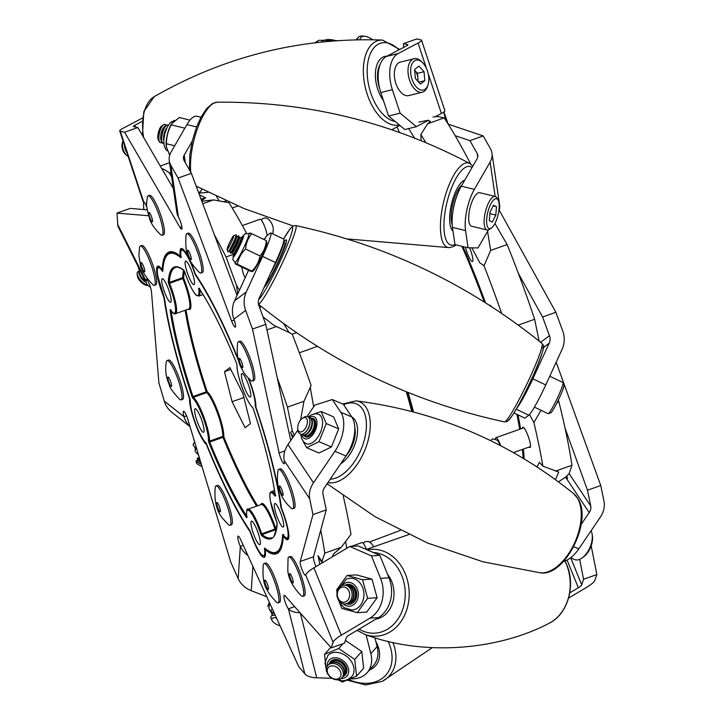 <?xml version="1.0" encoding="UTF-8"?>
<svg xmlns="http://www.w3.org/2000/svg" width="721" height="721" viewBox="0 0 721 721"><rect width="100%" height="100%" fill="white"/><g stroke="black" fill="none" stroke-linecap="round" stroke-linejoin="round"><path stroke-width="1.08" d="M380.201 64.295A22.91 12.771 76.1 0 0 379.697 88.71M383.437 100.498A26.515 14.78 -103.9 0 1 382.094 57.581A26.515 14.78 -103.9 0 1 386.952 56.202A26.506 14.771 76.1 0 0 382.103 57.59A26.506 14.771 76.1 0 0 383.437 100.471M123.039 140.928A9.409 5.245 76.1 0 0 122.84 141.469A9.409 5.245 76.1 0 0 122.417 146.093A9.409 5.245 76.1 0 0 126.193 155.006A9.409 5.245 76.1 0 0 128.14 156.34M123.084 141.073A9.409 5.245 76.1 0 0 122.534 146.057A9.409 5.245 76.1 0 0 128.104 156.25M122.84 141.469L122.372 142.929A7.652 4.263 76.1 0 0 122.029 146.687A7.652 4.263 76.1 0 0 125.103 153.934L126.193 155.006M124.508 145.372A9.409 5.245 76.1 0 0 124.517 145.498A9.409 5.245 76.1 0 0 124.517 145.57A9.409 5.245 76.1 0 0 125.796 150.671A9.409 5.245 76.1 0 0 126.995 152.906M417.693 81.004A8.03 4.479 76.1 0 0 417.856 77.823L417.477 73.326L424.047 71.694L418.955 66.089L414.629 69.477L415.395 78.472L420.478 84.078L424.813 80.689L424.047 71.694M428.734 77.21A15.366 8.571 76.1 0 0 422.569 62.646A15.366 8.571 76.1 0 0 410.709 72.956A15.366 8.571 76.1 0 0 418.459 88.836A15.366 8.571 76.1 0 0 428.049 84.754A15.366 8.571 76.1 0 0 428.734 77.21M422.569 62.646L421.397 61.501A17.25 9.616 76.1 0 0 414.052 58.716A17.25 9.616 76.1 0 0 408.086 73.073A17.25 9.616 76.1 0 0 422.353 92.207A17.25 9.616 76.1 0 0 427.544 86.313L428.049 84.754M414.052 58.716L400.407 62.096A17.25 9.616 76.1 0 0 394.432 76.453A17.25 9.616 76.1 0 0 408.708 95.587L422.353 92.207M418.171 81.527L417.856 77.823A8.03 4.479 76.1 0 0 414.935 70.523A8.03 4.479 76.1 0 0 414.701 70.27L417.477 73.326M418.766 82.185L424.813 80.689M124.517 145.498L124.553 146.002A7.652 4.263 76.1 0 0 125.598 150.202L125.796 150.671M241.238 365.962A4.984 0.928 70.4 0 1 239.435 361.104A4.984 0.928 70.4 0 1 239.318 358.274A4.984 0.928 70.4 0 1 240.724 359.977A4.984 0.928 70.4 0 1 242.526 364.835A4.984 0.928 70.4 0 1 242.653 367.665A4.984 0.928 70.4 0 1 241.238 365.962M251.043 380.607A20.873 3.911 -109.6 0 0 252.395 381.067A20.873 3.911 -109.6 0 0 251.872 369.206A20.873 3.911 -109.6 0 0 244.32 348.856A20.873 3.911 -109.6 0 0 238.417 341.727A20.873 3.911 -109.6 0 0 237.651 342.944C236.362 353.66 237.903 362.564 242.292 369.666C243.581 372.847 246.492 376.488 251.043 380.607M252.395 381.067L253.873 380.544A20.873 3.911 -109.6 0 0 253.35 368.683A20.873 3.911 -109.6 0 0 245.798 348.333A20.873 3.911 -109.6 0 0 239.886 341.204L238.417 341.727M529.088 447.047A10.752 2.019 -109.6 0 0 530.07 447.543A10.752 2.019 -109.6 0 0 529.151 439.089A10.752 2.019 -109.6 0 0 524.104 428.049A10.752 2.019 -109.6 0 0 522.869 427.274A10.752 2.019 -109.6 0 0 522.419 428.283M491.497 306.659A10.752 2.019 -109.6 0 0 491.055 306.083A10.752 2.019 -109.6 0 0 489.82 305.307A10.752 2.019 -109.6 0 0 489.631 305.452M465.451 247.168A10.752 2.019 -109.6 0 0 471.21 260.777A10.752 2.019 -109.6 0 0 472.444 261.552A10.752 2.019 -109.6 0 0 469.605 247.826M399.416 132.421A10.752 2.019 -109.6 0 0 396.956 126.959M537.019 466.902L539.416 462.278L542.868 466.145A244.14 45.72 -109.6 0 0 533.882 422.515L529.502 414.548M555.431 479.618L558.739 472.03L542.868 466.145M470.642 164A244.14 45.72 -109.6 0 0 444.154 117.902L437.728 116.505L433.06 117.036M518.228 325.108L534.64 319.277A244.14 45.72 -109.6 0 0 507.142 244.554L494.903 223.492M534.64 319.277L539.128 341.105M555.458 471.119L571.96 465.261A244.14 45.72 -109.6 0 0 558.919 401.976L558.261 400.182M571.96 465.261L569.121 473.634L565.561 477.158L558.694 481.691M566.949 476.157L567.454 478.582M501.636 313.41A244.14 45.72 -109.6 0 0 484.025 265.788L479.681 262.669L471.913 247.853M425.832 142.659A244.14 45.72 -109.6 0 0 420.848 134.494L421.127 140.712M414.656 138.126L408.618 128.59M557.045 402.642L558.919 401.976M533.882 422.515L541.065 410.303M484.025 265.788L490.65 250.421L507.142 244.554M420.848 134.494L427.661 123.769L444.154 117.902M487.558 231.396L490.65 250.421M418.838 122.137L427.859 120.308L430.374 121.308L427.661 123.769M175.518 313.689C174.743 314.626 173.058 313.338 170.471 309.814A0.793 0.631 146.2 0 1 170.39 309.633A24.099 4.515 -109.6 0 0 175.564 309.751A24.099 4.515 -109.6 0 0 170.21 287.652A24.099 4.515 -109.6 0 0 168.723 283.813L169.543 283.326L169.318 282.434L182.593 277.72L182.819 278.603L169.543 283.326A24.902 4.659 70.4 0 1 171.075 287.291A24.902 4.659 70.4 0 1 175.518 313.689L188.794 308.976A24.902 4.659 -109.6 0 0 184.351 282.578A24.902 4.659 -109.6 0 0 182.819 278.603L183.63 278.126A25.695 4.813 70.4 0 1 185.207 282.217A25.695 4.813 70.4 0 1 188.406 309.111M246.753 517.011A0.793 0.631 146.2 0 0 246.528 517.669A144.209 27.01 70.4 0 1 208.892 442.523L209.712 442.036L209.487 441.153A0.793 0.721 -176.2 0 1 208.45 440.747A24.099 4.515 -109.6 0 0 203.124 417.675A24.099 4.515 -109.6 0 0 192.84 398.334A0.793 0.748 -51.5 0 1 193.363 397.334L192.976 396.568L206.251 391.845L206.639 392.612A0.793 0.748 128.5 0 0 207.161 391.62A25.695 4.813 70.4 0 1 218.121 412.241A25.695 4.813 70.4 0 1 223.798 436.836A0.793 0.721 3.8 0 0 222.762 436.43A24.902 4.659 -109.6 0 0 217.255 412.601A24.902 4.659 -109.6 0 0 206.639 392.612L193.363 397.334A24.902 4.659 70.4 0 1 203.98 417.315A24.902 4.659 70.4 0 1 209.487 441.153L222.762 436.43L222.987 437.323L209.712 442.036A143.416 26.857 -109.6 0 0 246.627 516.011M245.122 277.828L243.328 273.953L241.67 266.977M263.021 316.87L273.944 325.342L292.149 333.994A244.14 45.72 70.4 0 1 301.865 359.572A244.14 45.72 70.4 0 1 311.102 385.51L303.947 401.282L287.445 407.149L292.356 430.996L294.303 435.286M277.225 377.678A244.14 45.72 70.4 0 1 287.445 407.149M343.214 495.913A244.14 45.72 70.4 0 1 350.992 534.36L341.267 547.266L324.774 553.133L321.936 561.506L322.368 562.786M332.39 556.819L333.49 554.007L341.267 547.266M197.392 421.983A12.509 2.343 -109.6 0 0 203.538 432.303A12.509 2.343 -109.6 0 0 201.303 419.036A12.509 2.343 -109.6 0 0 195.157 408.726A12.509 2.343 -109.6 0 0 197.392 421.983M277.062 516.786A12.509 2.343 -109.6 0 0 283.209 527.096A12.509 2.343 -109.6 0 0 280.974 513.839A12.509 2.343 -109.6 0 0 274.827 503.528A12.509 2.343 -109.6 0 0 277.062 516.786M187.866 274.359A12.509 2.343 -109.6 0 0 194.012 284.669A12.509 2.343 -109.6 0 0 191.777 271.402A12.509 2.343 -109.6 0 0 185.63 261.092A12.509 2.343 -109.6 0 0 187.866 274.359M164.487 291.969A12.509 2.343 -109.6 0 0 170.634 302.279A12.509 2.343 -109.6 0 0 168.399 289.022A12.509 2.343 -109.6 0 0 162.252 278.703A12.509 2.343 -109.6 0 0 164.487 291.969M244.158 386.762A12.509 2.343 -109.6 0 0 250.304 397.073A12.509 2.343 -109.6 0 0 248.069 383.815A12.509 2.343 -109.6 0 0 241.923 373.505A12.509 2.343 -109.6 0 0 244.158 386.762M253.684 534.396A12.509 2.343 -109.6 0 0 259.83 544.706A12.509 2.343 -109.6 0 0 257.595 531.449A12.509 2.343 -109.6 0 0 251.449 521.139A12.509 2.343 -109.6 0 0 253.684 534.396M224.483 371.703L229.882 367.629L242.878 393.594L250.475 423.615L245.077 427.688L232.081 401.723L224.483 371.703L230.792 369.458M243.878 397.532L232.081 401.723M320.755 530.079A244.14 45.72 70.4 0 1 324.774 553.133M292.591 437.809L290.572 432.339A9.959 9.77 -127 0 0 293.465 436.511M237.894 293.582L237.57 293.023A9.959 7.111 171.6 0 0 237.912 293.546M214.407 234.875A244.14 45.72 70.4 0 1 226.052 256.973L236.416 285.128L239.417 290.257M161.693 168.48A244.14 45.72 70.4 0 1 169.318 172.869L171.652 176.987M143.749 209.568A244.14 45.72 70.4 0 1 143.578 201.754M319.827 564.309L318.042 555.675A9.959 7.85 -33.7 0 0 318.979 557.919L321.999 562.452M345.611 541.471L346.702 548.284M216.471 196.319L219.157 200.943M201.808 201.222L213.461 199.915L228.963 202.7A244.14 45.72 70.4 0 1 246.537 233.298M283.515 323.441L289.13 332.606M310.255 387.303L313.653 406.779M327.64 484.197L326.55 484.584M300.585 420.01L303.947 401.282M170.967 172.283L169.318 172.869M199.42 194.832L205.647 197.924L201.006 199.068M233.388 254.369L226.052 256.973M213.461 199.915L202.745 203.719M205.647 197.924L201.547 200.519M198.798 193.174L208.279 192.309M202.024 189.136L200.492 191.795L198.527 192.462M260.506 305.866L260.065 308.831M276.449 326.559L266.968 329.93M257.559 505.818A142.614 26.713 -109.6 0 1 223.798 436.836L222.987 437.323A143.416 26.857 70.4 0 0 256.604 506.151M183.657 270.231A143.416 26.857 70.4 0 0 182.593 277.72A0.793 0.721 -176.4 0 1 183.63 278.126A142.614 26.713 -109.6 0 1 184.522 271.402M260.93 504.619A25.695 4.813 70.4 0 1 274.404 524.654A25.695 4.813 70.4 0 1 275.873 528.835A0.793 0.748 -51.2 0 1 275.35 529.827L262.074 534.549A143.416 26.857 -109.6 0 0 271.502 537.767C273.385 539.272 275.26 534.504 277.125 523.455A0.793 0.721 3.6 0 0 277.179 523.77L276.729 521.995A24.099 4.515 -109.6 0 1 269.933 497.175A24.099 4.515 -109.6 0 1 275.061 496.165L275.386 495.931A144.209 27.01 70.4 0 0 253.386 409.005L252.62 407.473A24.099 4.515 -109.6 0 1 242.337 388.132A24.099 4.515 -109.6 0 1 237.011 365.06L236.587 363.348C223.591 331.534 211.073 306.524 199.014 288.319A0.793 0.631 146.2 0 1 198.933 288.139L198.617 288.382A0.793 0.568 -8.3 0 0 199.257 288.697M465.279 221.221A29.876 10.292 103.6 0 0 465.55 230.567L468.082 247.808L478.005 247.925L488.405 229.918L478.005 247.925L468.082 247.808L454.996 244.635L468.082 247.808L465.55 230.567L452.464 227.394A29.876 10.292 -76.4 0 1 452.193 218.048A29.876 10.292 -76.4 0 1 461.278 186.189L474.364 189.362A29.876 10.292 103.6 0 0 465.279 221.221A29.876 10.292 103.6 0 0 465.55 230.567L452.464 227.394L454.996 244.635L452.464 227.394A29.876 10.292 -76.4 0 1 452.193 218.048A29.876 10.292 -76.4 0 1 461.278 186.189L474.364 189.362A29.876 10.292 103.6 0 0 465.279 221.221M448.651 124.246A7.471 1.397 70.4 0 1 445.767 119.055A7.471 1.397 70.4 0 1 443.839 111.998A7.471 1.397 70.4 0 0 445.767 119.055A7.471 1.397 70.4 0 0 448.651 124.246A7.471 1.397 70.4 0 0 448.967 124.418L483.178 135.918L490.442 148.706A24.298 17.358 -8.4 0 1 491.992 153.176A24.298 17.358 -8.4 0 0 490.442 148.706L483.178 135.918L469.903 140.64L477.167 153.429L477.717 157.196L477.167 153.429A9.959 7.111 -8.4 0 1 477.798 155.258A9.959 7.111 -8.4 0 0 477.167 153.429L469.903 140.64L483.178 135.918L448.967 124.418A7.471 1.397 70.4 0 1 448.651 124.246M403.607 47.415L403.436 43.666L416.711 38.952L420.965 39.88A24.298 2.758 -18.3 0 1 421.551 40.232A24.298 2.758 -18.3 0 0 420.965 39.88L416.711 38.952L403.436 43.666L407.698 44.594A9.959 1.127 -18.3 0 1 407.933 44.738A9.959 1.127 -18.3 0 0 407.698 44.594L403.436 43.666L403.607 47.415M448.462 124.598L448.967 124.418L448.462 124.598M455.167 135.683L469.903 140.64L455.167 135.683M499.004 210.983L499.554 210.784L555.864 312.283L562.731 330.948A24.298 23.829 53 0 1 562.065 349.388L545.743 384.951A29.876 2.74 115.6 0 1 528.799 415.224L524.906 418.153L513.983 412.935L524.906 418.153L528.799 415.224L516.218 409.204L528.799 415.224A29.876 2.74 115.6 0 0 545.743 384.951L562.065 349.388A24.298 23.829 53 0 0 562.731 330.948L555.864 312.283L542.589 317.006L549.456 335.662L540.633 342.313L549.456 335.662A9.959 9.77 53 0 1 549.186 343.223L532.864 378.786L545.743 384.951L532.864 378.786A29.876 2.74 -64.4 0 1 516.831 408.131A29.876 2.74 -64.4 0 0 532.864 378.786L549.186 343.223A9.959 9.77 53 0 0 549.456 335.662L542.589 317.006L555.864 312.283L499.554 210.784A7.471 1.397 70.4 0 1 499.238 210.208A7.471 1.397 70.4 0 0 499.554 210.784L499.004 210.983M518.336 273.295L542.589 317.006L518.336 273.295M565.066 428.22L587.48 490.235L600.755 485.521L604.009 501.32A24.298 19.152 146.3 0 1 600.232 517.299L578.828 548.834A29.876 16.34 113.1 0 1 563.543 561.38A29.876 16.34 113.1 0 0 578.828 548.834L600.232 517.299A24.298 19.152 146.3 0 0 604.009 501.32L600.755 485.521L556.179 362.212L600.755 485.521L587.48 490.235L590.742 506.043L569.121 473.634L590.742 506.043A9.959 7.85 146.3 0 1 589.192 512.586L581.162 524.419L589.192 512.586A9.959 7.85 146.3 0 0 590.742 506.043L587.48 490.235L565.066 428.22M579.648 559.325L583.577 579.278L596.853 574.565L594.969 580.117A24.298 5.516 157.9 0 1 586.768 587.245L568.563 598.097L586.768 587.245A24.298 5.516 157.9 0 0 594.969 580.117L596.853 574.565L591.184 545.788L596.853 574.565L583.577 579.278L581.703 584.83L570.762 557.928L581.703 584.83A9.959 2.262 157.9 0 1 578.332 587.759L569.743 592.878L578.332 587.759A9.959 2.262 157.9 0 0 581.703 584.83L583.577 579.278L579.648 559.325M444.875 110.683A24.298 2.758 161.7 0 1 441.387 113.467L435.493 116.586L441.387 113.467A24.298 2.758 161.7 0 0 444.875 110.683L421.551 40.232A24.298 2.758 -18.3 0 1 418.063 43.017L398.064 53.57A29.876 16.655 76.1 0 0 392.368 89.692L400.146 113.17L416.387 126.671L428.499 120.272L416.387 126.671L404.832 129.528L388.583 116.036L400.146 113.17L416.387 126.671L404.832 129.528L388.583 116.036L400.146 113.17L392.368 89.692L380.814 92.549L388.583 116.036L380.814 92.549A29.876 16.655 -103.9 0 1 386.51 56.436L398.064 53.57A29.876 16.655 76.1 0 0 392.368 89.692L380.814 92.549A29.876 16.655 -103.9 0 1 386.51 56.436L398.064 53.57L418.063 43.017A24.298 2.758 -18.3 0 0 421.551 40.232L444.875 110.683M406.5 45.883A9.959 1.127 -18.3 0 0 407.933 44.738A9.959 1.127 -18.3 0 1 406.5 45.883L386.51 56.436L406.5 45.883M499.59 204.899A24.298 17.358 171.6 0 1 498.671 211.866A24.298 17.358 171.6 0 0 499.59 204.899L491.992 153.176A24.298 17.358 -8.4 0 1 490.118 162.081L474.364 189.362L490.118 162.081A24.298 17.358 -8.4 0 0 491.992 153.176L499.59 204.899M477.032 158.908A9.959 7.111 -8.4 0 0 477.798 155.258A9.959 7.111 -8.4 0 1 477.032 158.908L461.278 186.189L477.032 158.908M265.896 549.294L265.085 549.573A160.143 29.994 -109.6 0 0 276.368 553.791A160.143 29.994 -109.6 0 0 283.272 535.883A25.893 4.849 -109.6 0 0 287.688 539.705A25.893 4.849 -109.6 0 0 284.561 516.515A25.893 4.849 -109.6 0 0 281.478 508.134A160.143 29.994 -109.6 0 0 257 410.366A160.143 29.994 -109.6 0 0 255.883 407.023A25.893 4.849 -109.6 0 0 251.656 386.492A25.893 4.849 -109.6 0 0 248.763 378.597M266.779 596.763L251.232 590.67A24.298 21.909 -176.1 0 1 238.164 578.575L230.648 561.839L188.01 419.883A7.471 1.397 -109.6 0 0 187.631 418.667A7.471 1.397 -109.6 0 0 183.531 411.285A7.471 1.397 -109.6 0 0 184.053 416.756A24.298 22.874 128.4 0 0 190.02 426.562M190.065 426.706L171.679 412.16A24.298 22.874 -51.6 0 1 164.262 401.092L158.881 382.752L151.491 291.906A7.471 1.397 -109.6 0 0 150.274 286.634A7.471 1.397 -109.6 0 0 146.174 279.252A7.471 1.397 -109.6 0 0 145.867 280.667A24.298 13.131 153.4 0 0 146.624 283.551A24.298 13.131 153.4 0 0 150.455 287.174M146.823 207.089A7.471 1.397 -109.6 0 0 143.641 201.772A24.298 2.758 161.7 0 1 143.064 201.42L119.74 130.97A24.298 2.758 -18.3 0 0 120.317 131.321L143.641 201.772M181.863 226.655L179.944 227.34A7.471 1.397 -109.6 0 0 181.683 229.197A7.471 1.397 -109.6 0 0 180.782 222.51A7.471 1.397 -109.6 0 0 178.42 216.994A24.298 17.358 171.6 0 1 176.87 212.524L169.273 160.792A24.298 17.358 -8.4 0 0 170.832 165.262L178.42 216.994M234.235 320.025L231.603 320.962A7.471 1.397 -109.6 0 0 235.271 327.118A7.471 1.397 -109.6 0 0 234.37 320.421A7.471 1.397 -109.6 0 0 233.937 319.196A24.298 23.829 -127 0 1 234.604 300.756L248.583 270.285M283.272 535.883L283.795 535.694M238.498 359.905A160.143 29.994 -109.6 0 0 195.346 274.043A25.893 4.849 -109.6 0 0 181.151 248.484A25.893 4.849 -109.6 0 0 180.376 256.225A160.143 29.994 -109.6 0 0 169.093 252.008A160.143 29.994 -109.6 0 0 162.189 269.924L162.802 269.708M180.827 256.063L180.376 256.225M164.28 297.566L163.982 297.674A160.143 29.994 -109.6 0 0 189.578 398.785L189.839 398.686M148.607 215.759L116.991 213.101L117.721 224.465L145.867 280.667L147.318 280.154M147.219 209.874L130.258 208.378L116.991 213.101M238.164 578.575L240.345 546.365A7.471 1.397 -109.6 0 1 238.056 536.1A7.471 1.397 -109.6 0 1 240.778 539.921L298.71 666.555L304.839 673.856L288.391 608.839A24.298 10.698 -14.2 0 0 300.116 612.787M333.102 642.348A24.298 5.516 157.9 0 1 341.303 635.219L369.954 618.14A29.876 24.144 -93.5 0 0 380.544 578.341L388.98 577.836A29.876 24.144 86.5 0 1 378.39 617.636L349.739 634.705A9.959 2.262 157.9 0 0 346.368 637.634L344.494 643.186L331.218 647.9L333.102 642.348L305.713 574.961A24.298 5.516 -22.1 0 1 313.914 567.824L349.748 546.473L358.184 545.959L379.85 555.368L371.414 555.882L349.748 546.473M294.646 606.613L288.391 608.839A7.471 1.397 -109.6 0 1 284.885 601.179A7.471 1.397 -109.6 0 1 284.236 595.303A7.471 1.397 -109.6 0 1 285.092 595.843L331.218 647.9M312.968 514.614L326.243 509.891L313.509 556.765L300.233 561.479L312.968 514.614L309.715 498.806L284.209 460.566A24.298 19.152 -33.7 0 1 287.985 444.596L297.926 429.95M326.243 509.891L322.99 494.092A9.959 7.85 146.3 0 1 324.54 487.54L345.945 456.005L334.905 451.292A29.876 16.34 -66.9 0 0 340.799 412.286L332.3 399.533L314.762 405.148L307.038 416.531M284.876 450.868L279.108 452.923L252.494 329.055L245.627 310.39L233.937 319.196M290.734 440.54L265.77 324.333L252.494 329.055M265.77 324.333L258.902 305.668A9.959 9.77 53 0 1 259.172 298.115L275.494 262.552L262.606 256.388A29.876 2.74 -64.4 0 0 270.835 232.955A29.876 2.74 -64.4 0 0 270.204 233.162L266.31 236.1L264.31 239.66M237.065 295.385L191.362 173.328L178.096 178.042L170.832 165.262M231.603 320.962L178.096 178.042M191.362 173.328L184.098 160.54A9.959 7.111 -8.4 0 1 183.467 158.71A9.959 7.111 -8.4 0 1 184.234 155.06L192.219 141.226M173.346 188.487L137.846 127.536L124.58 132.249L120.317 131.321M179.944 227.34L124.58 132.249M137.846 127.536L133.583 126.608A9.959 1.127 -18.3 0 1 133.349 126.463A9.959 1.127 -18.3 0 1 134.782 125.319L142.01 121.498M189.578 398.785A25.893 4.849 -109.6 0 0 195.292 423.569A25.893 4.849 -109.6 0 0 206.341 444.343A160.143 29.994 -109.6 0 0 250.115 531.756A25.893 4.849 -109.6 0 0 264.31 557.324A25.893 4.849 -109.6 0 0 265.085 549.573M162.189 269.924A25.893 4.849 -109.6 0 0 157.764 266.094A25.893 4.849 -109.6 0 0 163.982 297.674M279.108 452.923A7.471 1.397 -109.6 0 0 281.605 460.322A7.471 1.397 -109.6 0 0 284.155 463.783A7.471 1.397 -109.6 0 0 284.209 460.566M300.233 561.479A7.471 1.397 -109.6 0 0 301.955 569.509A7.471 1.397 -109.6 0 0 305.47 575.259A7.471 1.397 -109.6 0 0 305.713 574.961M313.509 556.765A7.471 1.397 -109.6 0 0 315.969 566.598M142.398 118.064L123.228 128.185A24.298 2.758 -18.3 0 0 119.74 130.97M146.624 283.551L118.487 227.349A24.298 13.131 -26.6 0 1 117.721 224.465M243.247 545.328L240.345 546.365A24.298 21.909 3.9 0 0 247.889 555.458M332.002 678.272L316.717 677.803A24.298 10.698 165.8 0 1 304.839 673.856M351.01 678.84L351.37 678.858A29.876 22.504 -138.4 0 0 367.133 672.693A29.876 22.504 -138.4 0 0 370.846 653.641L366.097 634.841M370.846 653.641L377.11 646.584L374.875 637.734M377.11 646.584A29.876 22.504 41.6 0 1 373.388 665.636L367.133 672.693M380.544 578.341L371.414 555.882M388.98 577.836L379.85 555.368M334.905 451.292L313.491 482.827A24.298 19.152 146.3 0 0 309.715 498.806M340.799 412.286L351.848 416.99L343.34 404.247L332.3 399.533M351.848 416.99A29.876 16.34 113.1 0 1 345.945 456.005M262.606 256.388L246.294 291.951A24.298 23.829 53 0 0 245.627 310.39M270.835 232.955L283.714 239.12A29.876 2.74 115.6 0 1 275.494 262.552M196.599 126.959L186.91 124.607L171.147 151.888A24.298 17.358 -8.4 0 0 169.273 160.792M186.91 124.607A29.876 10.292 -76.4 0 1 196.986 116.261L200.97 117.235M280.253 490.613A4.984 0.928 70.4 0 1 279.586 485.963A4.984 0.928 70.4 0 1 282.253 490.695A4.984 0.928 70.4 0 1 282.92 495.345A4.984 0.928 70.4 0 1 280.253 490.613M291.311 508.287A20.873 3.911 -109.6 0 0 292.672 508.747A20.873 3.911 -109.6 0 0 289.878 489.253A20.873 3.911 -109.6 0 0 278.685 469.407A20.873 3.911 -109.6 0 0 277.918 470.624C276.9 479.474 277.468 486.062 279.64 490.397C281.208 496.616 285.101 502.582 291.311 508.287M292.672 508.747L294.141 508.224A20.873 3.911 -109.6 0 0 291.347 488.73A20.873 3.911 -109.6 0 0 280.163 468.884L278.685 469.407M289.581 575.196A4.984 0.928 70.4 0 1 289.707 573.565A4.984 0.928 70.4 0 1 291.536 576.142A4.984 0.928 70.4 0 1 293.168 581.306A4.984 0.928 70.4 0 1 293.041 582.947A4.984 0.928 70.4 0 1 291.212 580.36A4.984 0.928 70.4 0 1 289.581 575.196M301.432 595.888A20.873 3.911 -109.6 0 0 302.793 596.348A20.873 3.911 -109.6 0 0 303.325 589.481A20.873 3.911 -109.6 0 0 296.484 567.842A20.873 3.911 -109.6 0 0 288.806 557.009A20.873 3.911 -109.6 0 0 288.049 558.225L287.805 570.329C288.382 578.72 292.924 587.245 301.432 595.888M302.793 596.348L304.271 595.825A20.873 3.911 -109.6 0 0 304.794 588.958A20.873 3.911 -109.6 0 0 297.953 567.31A20.873 3.911 -109.6 0 0 290.284 556.486L288.806 557.009M366.43 549.339A9.959 1.866 -109.6 0 0 362.077 542.553L351.316 546.374M264.877 580.153A4.984 0.928 70.4 0 1 264.949 580.099A4.984 0.928 70.4 0 1 267.419 584.244A4.984 0.928 70.4 0 1 268.365 589.427A4.984 0.928 70.4 0 1 268.293 589.481A4.984 0.928 70.4 0 1 265.824 585.335A4.984 0.928 70.4 0 1 264.877 580.153M263.724 563.777A20.873 3.911 -109.6 0 0 263.291 564.759C262.065 582.469 264.463 589.418 276.675 602.432A20.873 3.911 -109.6 0 0 278.036 602.882A20.873 3.911 -109.6 0 0 278.369 602.657A20.873 3.911 -109.6 0 0 274.377 580.937A20.873 3.911 -109.6 0 0 264.057 563.552A20.873 3.911 -109.6 0 0 263.724 563.777M278.036 602.882L279.514 602.359A20.873 3.911 -109.6 0 0 279.847 602.134A20.873 3.911 -109.6 0 0 275.855 580.405A20.873 3.911 -109.6 0 0 265.526 563.02L264.057 563.552M217.688 503.15A4.984 0.928 70.4 0 1 219.896 508.287A4.984 0.928 70.4 0 1 220.238 511.892A4.984 0.928 70.4 0 1 219.454 511.252A4.984 0.928 70.4 0 1 217.237 506.115A4.984 0.928 70.4 0 1 216.904 502.51A4.984 0.928 70.4 0 1 217.688 503.15M219.292 488.64A20.873 3.911 -109.6 0 0 216.003 485.954A20.873 3.911 -109.6 0 0 215.237 487.171C214.074 500.5 216.498 510.865 222.492 518.264L228.629 524.834A20.873 3.911 -109.6 0 0 229.981 525.294A20.873 3.911 -109.6 0 0 228.575 510.18A20.873 3.911 -109.6 0 0 219.292 488.64M229.981 525.294L231.459 524.771A20.873 3.911 -109.6 0 0 230.053 509.648A20.873 3.911 -109.6 0 0 220.77 488.117A20.873 3.911 -109.6 0 0 217.472 485.431L216.003 485.954M170.093 380.219A4.984 0.928 70.4 0 1 171.373 386.483A4.984 0.928 70.4 0 1 169.309 383.356A4.984 0.928 70.4 0 1 168.038 377.092A4.984 0.928 70.4 0 1 170.093 380.219M175.78 373.631A20.873 3.911 -109.6 0 0 167.137 360.545A20.873 3.911 -109.6 0 0 166.371 361.762C164.875 369.44 165.875 377.173 169.372 384.942C169.633 387.637 173.094 392.467 179.763 399.425A20.873 3.911 -109.6 0 0 181.115 399.885A20.873 3.911 -109.6 0 0 175.78 373.631M181.115 399.885L182.593 399.362A20.873 3.911 -109.6 0 0 177.258 373.108A20.873 3.911 -109.6 0 0 168.606 360.022L167.137 360.545M144.371 268.888A4.984 0.928 70.4 0 1 144.551 271.925A4.984 0.928 70.4 0 1 141.397 265.589A4.984 0.928 70.4 0 1 141.217 262.543A4.984 0.928 70.4 0 1 144.371 268.888M153.546 272.565A20.873 3.911 -109.6 0 0 140.325 245.996A20.873 3.911 -109.6 0 0 139.559 247.204L138.901 255.495L140.198 263.435C140.388 268.771 144.633 275.918 152.942 284.876A20.873 3.911 -109.6 0 0 154.303 285.336A20.873 3.911 -109.6 0 0 153.546 272.565M154.303 285.336L155.781 284.813A20.873 3.911 -109.6 0 0 155.024 272.042A20.873 3.911 -109.6 0 0 141.794 245.473L140.325 245.996M152.555 221.239A4.984 0.928 70.4 0 1 152.338 221.843A4.984 0.928 70.4 0 1 150.184 218.499A4.984 0.928 70.4 0 1 148.787 213.055A4.984 0.928 70.4 0 1 149.004 212.452A4.984 0.928 70.4 0 1 151.158 215.795A4.984 0.928 70.4 0 1 152.555 221.239M162.991 232.73A20.873 3.911 -109.6 0 0 157.133 209.928A20.873 3.911 -109.6 0 0 148.102 195.905A20.873 3.911 -109.6 0 0 147.336 197.121L146.651 202.718C146.309 205.674 147.201 210.676 149.346 217.724C150.608 223.059 154.402 228.755 160.729 234.785A20.873 3.911 -109.6 0 0 162.09 235.244A20.873 3.911 -109.6 0 0 162.991 232.73M162.09 235.244L163.568 234.722A20.873 3.911 -109.6 0 0 164.469 232.207A20.873 3.911 -109.6 0 0 158.611 209.396A20.873 3.911 -109.6 0 0 149.58 195.382L148.102 195.905M190.813 259.578A4.984 0.928 70.4 0 1 188.334 254.684A4.984 0.928 70.4 0 1 187.748 250.259A4.984 0.928 70.4 0 1 188.01 250.331A4.984 0.928 70.4 0 1 190.488 255.225A4.984 0.928 70.4 0 1 191.083 259.65A4.984 0.928 70.4 0 1 190.813 259.578M199.699 272.763A20.873 3.911 -109.6 0 0 200.826 273.052A20.873 3.911 -109.6 0 0 198.365 254.531A20.873 3.911 -109.6 0 0 187.974 234.001A20.873 3.911 -109.6 0 0 186.847 233.712A20.873 3.911 -109.6 0 0 186.081 234.929C184.855 252.629 187.253 259.587 199.474 272.592A20.873 3.911 -109.6 0 0 199.699 272.763M200.826 273.052L202.304 272.529A20.873 3.911 -109.6 0 0 199.834 254.008A20.873 3.911 -109.6 0 0 189.452 233.478A20.873 3.911 -109.6 0 0 188.316 233.189L186.847 233.712M267.14 235.47A9.959 1.866 -109.6 0 0 264.436 225.97A9.959 1.866 -109.6 0 0 260.651 219.391A9.959 1.866 -109.6 0 0 260.119 219.247L242.355 225.565M490.451 440.513L492.849 438.828L497.247 440.216A7.471 1.397 70.4 0 1 500.104 445.362M495.489 439.143A9.959 1.866 70.4 0 1 495.922 437.701A9.959 1.866 70.4 0 1 500.735 445.686M456.582 196.716A22.91 7.895 103.6 0 0 452.977 211.064M462.026 184.9A22.91 7.895 103.6 0 0 451.517 222.32A22.91 7.895 103.6 0 0 452.193 224.799M452.986 230.954A26.515 9.13 -76.4 0 1 457.213 188.406A26.515 9.13 -76.4 0 1 464.793 180.106A26.506 9.13 103.6 0 0 457.222 188.406A26.506 9.13 103.6 0 0 452.986 230.936M164.821 124.391A9.409 3.244 103.6 0 0 164.758 124.373A9.409 3.244 103.6 0 0 163.451 124.724A9.409 3.244 103.6 0 0 158.737 136.792A9.409 3.244 103.6 0 0 159.323 141.74A9.409 3.244 103.6 0 0 160.323 142.659A9.409 3.244 103.6 0 0 160.386 142.677M165.866 125.274A9.409 3.244 103.6 0 0 164.893 124.4A9.409 3.244 103.6 0 0 163.306 124.976A9.409 3.244 103.6 0 0 158.872 136.819A9.409 3.244 103.6 0 0 160.45 142.695A9.409 3.244 103.6 0 0 161.72 142.361M163.451 124.724L161.675 125.977A7.652 2.632 103.6 0 0 157.845 135.782A7.652 2.632 103.6 0 0 158.314 139.811L159.323 141.74M168.182 125.301A9.409 3.244 103.6 0 0 167.75 125.094L167.137 124.949A9.409 3.244 103.6 0 0 165.551 125.517A9.409 3.244 103.6 0 0 165.154 125.905A9.409 3.244 103.6 0 0 161.116 137.369A9.409 3.244 103.6 0 0 161.378 141.478A9.409 3.244 103.6 0 0 162.703 143.236L163.316 143.389A9.409 3.244 103.6 0 0 163.793 143.398M167.75 125.094A9.409 3.244 103.6 0 0 166.163 125.67A9.409 3.244 103.6 0 0 161.729 137.513A9.409 3.244 103.6 0 0 163.316 143.389M166.01 129.897A9.409 3.244 103.6 0 0 163.982 138.062A9.409 3.244 103.6 0 0 163.964 138.315M499.112 208.297A15.366 5.29 103.6 0 0 498.157 200.204A15.366 5.29 103.6 0 0 491.605 202.556A15.366 5.29 103.6 0 0 486.693 218.986A15.366 5.29 103.6 0 0 491.425 227.998A15.366 5.29 103.6 0 0 499.112 208.297M498.157 200.204L497.084 198.14A17.25 5.939 103.6 0 0 495.255 196.463A17.25 5.939 103.6 0 0 484.215 219.229A17.25 5.939 103.6 0 0 487.117 229.99A17.25 5.939 103.6 0 0 489.523 229.332L491.425 227.998M495.255 196.463L479.798 192.714A17.25 5.939 103.6 0 0 468.767 215.48A17.25 5.939 103.6 0 0 471.669 226.241L487.117 229.99M493.525 205.197L496.454 206.621L495.832 215.074L492.281 222.086L489.352 220.662L489.974 212.208L493.525 205.197M493.2 205.836L496.454 206.621M489.865 213.623L495.832 215.074M166.839 127.869A7.652 2.632 103.6 0 0 163.775 140.505M165.154 125.905L163.991 127.157A7.652 2.632 103.6 0 0 160.918 139.829L161.378 141.478M169.678 155.294L166.227 146.354A15.934 5.489 -76.4 0 1 170.12 126.572A15.934 5.489 -76.4 0 1 171.697 123.787L179.223 117.505L189.984 120.119M166.335 147.327L166.443 143.767C166.389 137.08 168.002 130.789 171.31 124.895L184.846 128.176M166.443 143.767L174.689 145.759M171.31 124.895L172.391 122.75M270.078 274.34A22.91 2.1 -64.4 0 0 283.443 242.553M265.535 284.245A22.91 2.1 -64.4 0 0 277.711 262.714A22.91 2.1 -64.4 0 0 284.768 243.13L283.452 242.499M264.057 287.481A26.515 2.433 -64.4 0 0 278.45 261.93A26.515 2.433 -64.4 0 0 286.273 239.859A26.515 2.433 -64.4 0 0 283.659 242.598A26.506 2.433 115.6 0 1 286.264 239.868A26.506 2.433 115.6 0 1 278.441 261.93A26.506 2.433 115.6 0 1 264.057 287.472M233.685 235.632L236.01 234.803A9.409 0.865 115.6 0 1 236.1 234.803A9.409 0.865 115.6 0 1 233.965 241.175A9.409 0.865 115.6 0 1 229.098 250.547A9.409 0.865 115.6 0 1 227.98 251.782A9.409 0.865 115.6 0 1 227.926 251.71L227.115 249.376A7.652 0.703 115.6 0 1 229.026 243.941A7.652 0.703 115.6 0 1 232.847 236.632A7.652 0.703 115.6 0 1 233.685 235.632A7.652 0.703 115.6 0 1 232.162 240.508A7.652 0.703 115.6 0 1 228.07 248.43A7.652 0.703 115.6 0 1 227.115 249.376M236.1 234.803L236.236 234.866A9.409 0.865 115.6 0 1 236.299 234.983A9.409 0.865 115.6 0 1 235.082 238.93A9.409 0.865 115.6 0 1 229.233 250.611A9.409 0.865 115.6 0 1 228.242 251.818A9.409 0.865 115.6 0 1 228.106 251.845L227.98 251.782M236.299 234.983L236.632 237.083A7.652 0.703 115.6 0 1 235.641 240.291A7.652 0.703 115.6 0 1 230.089 250.764L228.242 251.818M236.605 236.921L238.309 235.947A9.409 0.865 115.6 0 1 238.444 235.92A9.409 0.865 115.6 0 1 237.29 239.994A9.409 0.865 115.6 0 1 231.441 251.665A9.409 0.865 115.6 0 1 230.323 252.9A9.409 0.865 115.6 0 1 230.251 252.774L229.945 250.845M238.444 235.92L239.048 236.209A9.409 0.865 115.6 0 1 239.12 236.335A9.409 0.865 115.6 0 1 237.894 240.282A9.409 0.865 115.6 0 1 232.045 251.953A9.409 0.865 115.6 0 1 231.062 253.161A9.409 0.865 115.6 0 1 230.927 253.188L230.323 252.9M239.12 236.335L239.453 238.426A7.652 0.703 115.6 0 1 238.462 241.634A7.652 0.703 115.6 0 1 232.901 252.116L231.062 253.161M239.426 238.272L241.12 237.299A9.409 0.865 115.6 0 1 241.265 237.272A9.409 0.865 115.6 0 1 240.111 241.337A9.409 0.865 115.6 0 1 234.262 253.017A9.409 0.865 115.6 0 1 233.135 254.252A9.409 0.865 115.6 0 1 233.072 254.125L232.766 252.197M241.265 237.272L241.868 237.56A9.409 0.865 115.6 0 1 241.932 237.687A9.409 0.865 115.6 0 1 240.715 241.625A9.409 0.865 115.6 0 1 234.866 253.305A9.409 0.865 115.6 0 1 233.883 254.513A9.409 0.865 115.6 0 1 233.739 254.54L233.135 254.252M549.753 376.209L563.047 382.572A17.25 1.586 115.6 0 1 563.146 382.707L564.011 385.194A15.366 1.406 115.6 0 1 560.163 396.108A15.366 1.406 115.6 0 1 552.493 410.799A15.366 1.406 115.6 0 1 550.799 412.809L548.32 413.692A17.25 1.586 115.6 0 1 548.158 413.701L534.423 407.131M563.146 382.707A17.25 1.586 115.6 0 1 558.82 394.955A17.25 1.586 115.6 0 1 550.213 411.439A17.25 1.586 115.6 0 1 548.32 413.692M530.431 381.634A14.943 1.37 115.6 0 1 526.961 388.889M241.977 237.957A9.959 0.91 115.6 0 1 242.68 237.344A9.959 0.91 115.6 0 1 239.345 246.42A9.959 0.91 115.6 0 1 234.082 255.306A9.959 0.91 115.6 0 1 234.118 254.378M253.305 270.871A15.934 1.46 -64.4 0 0 261.399 256.748A15.934 1.46 -64.4 0 0 266.851 242.553L266.319 240.616C265.878 246.51 263.778 251.629 260.029 255.955C258.956 261.795 256.225 266.842 251.845 271.114L252.305 271.61L253.305 270.871M235.488 264.021C234.469 263.291 235.1 263.345 237.389 264.201L251.845 271.114C252.855 271.853 252.224 271.79 249.944 270.943L235.488 264.021L234.965 262.354M241.832 237.542A11.951 1.1 -64.4 0 1 243.473 236.758A11.951 1.1 -64.4 0 1 239.543 246.438A11.951 1.1 -64.4 0 1 234.226 256.153A11.951 1.1 -64.4 0 1 233.712 254.522L232.82 259.506L235.082 262.408A15.934 1.46 -64.4 0 0 243.509 248.186A15.934 1.46 -64.4 0 0 248.835 233.667L245.158 233.73L241.796 237.524M237.389 264.201C238.453 258.361 241.184 253.314 245.573 249.042L260.029 255.955M245.573 249.042C246.014 243.148 248.114 238.029 251.863 233.703L266.319 240.616M251.863 233.703C249.583 232.847 248.943 232.793 249.971 233.523M345.882 456.105A22.91 12.527 -66.9 0 0 354.759 427.174M340.718 463.711A26.515 14.501 -66.9 0 0 348.928 455.69A26.515 14.501 -66.9 0 0 351.875 417.044A26.506 14.492 113.1 0 1 348.928 455.69A26.506 14.492 113.1 0 1 340.727 463.693M302.324 418.378L303.622 417.486A9.409 5.146 113.1 0 1 307.254 416.576A9.409 5.146 113.1 0 1 307.606 416.702A9.409 5.146 113.1 0 1 308.786 427.057A9.409 5.146 113.1 0 1 300.576 434.141A9.409 5.146 113.1 0 1 300.224 434.015A9.409 5.146 113.1 0 1 298.025 430.59L297.773 429.031A7.652 4.182 113.1 0 1 302.324 418.378A7.652 4.182 113.1 0 1 305.28 417.639A7.652 4.182 113.1 0 1 306.614 425.904A7.652 4.182 113.1 0 1 299.846 431.915A7.652 4.182 113.1 0 1 297.773 429.031M307.669 416.729A9.409 5.146 113.1 0 1 307.723 416.747A9.409 5.146 113.1 0 1 309.778 424.173A9.409 5.146 113.1 0 1 309.021 426.787A9.409 5.146 113.1 0 1 307.119 430.401A9.409 5.146 113.1 0 1 300.693 434.186A9.409 5.146 113.1 0 1 300.333 434.06A9.409 5.146 113.1 0 1 300.278 434.033M309.778 424.173L309.651 424.813A7.652 4.182 113.1 0 1 309.039 426.94A7.652 4.182 113.1 0 1 307.488 429.869L307.119 430.401M308.597 417.333A9.409 5.146 113.1 0 1 309.264 417.432A9.409 5.146 113.1 0 1 309.615 417.558A9.409 5.146 113.1 0 1 310.913 427.598A9.409 5.146 113.1 0 1 302.586 434.997A9.409 5.146 113.1 0 1 302.234 434.871A9.409 5.146 113.1 0 1 301.36 434.285M309.868 417.684A9.409 5.146 113.1 0 1 310.138 417.783A9.409 5.146 113.1 0 1 312.193 425.201A9.409 5.146 113.1 0 1 311.436 427.823A9.409 5.146 113.1 0 1 309.534 431.437A9.409 5.146 113.1 0 1 303.108 435.214A9.409 5.146 113.1 0 1 302.748 435.087A9.409 5.146 113.1 0 1 302.496 434.97M312.193 425.201L312.067 425.841A7.652 4.182 113.1 0 1 311.454 427.968A7.652 4.182 113.1 0 1 309.904 430.906L309.534 431.437M311.012 418.36A9.409 5.146 113.1 0 1 311.679 418.468A9.409 5.146 113.1 0 1 312.031 418.586A9.409 5.146 113.1 0 1 313.329 428.625A9.409 5.146 113.1 0 1 305.001 436.025A9.409 5.146 113.1 0 1 304.65 435.899A9.409 5.146 113.1 0 1 303.775 435.322M312.283 418.712A9.409 5.146 113.1 0 1 312.553 418.811A9.409 5.146 113.1 0 1 314.608 426.237A9.409 5.146 113.1 0 1 313.851 428.851A9.409 5.146 113.1 0 1 311.95 432.465A9.409 5.146 113.1 0 1 305.524 436.241A9.409 5.146 113.1 0 1 305.172 436.124A9.409 5.146 113.1 0 1 304.911 435.998M314.608 426.237L314.482 426.868A7.652 4.182 113.1 0 1 313.869 428.995A7.652 4.182 113.1 0 1 312.319 431.933L311.95 432.465M313.428 419.388A9.409 5.146 113.1 0 1 314.095 419.496A9.409 5.146 113.1 0 1 314.446 419.622A9.409 5.146 113.1 0 1 314.698 419.739M591.076 530.782A17.25 9.436 113.1 0 1 592.103 534.072L592.374 535.739A15.366 8.409 113.1 0 1 583.244 557.144L581.856 558.099A17.25 9.436 113.1 0 1 575.187 559.766A17.25 9.436 113.1 0 1 574.538 559.541L570.536 557.829M592.103 534.072A17.25 9.436 113.1 0 1 581.856 558.099M307.326 437.025A9.409 5.146 113.1 0 1 307.065 436.926A9.409 5.146 113.1 0 1 306.191 436.349M311.157 418.369A9.959 5.444 113.1 0 1 313.265 418.513A9.959 5.444 113.1 0 1 311.968 433.835A9.959 5.444 113.1 0 1 305.452 436.836A9.959 5.444 113.1 0 1 303.883 435.421M331.408 446.957L319.024 452.986L306.632 447.705L319.006 441.676L331.408 446.957L338.672 428.869L326.28 423.587L321.16 411.52L314.509 413.791M300.819 434.213L301.513 438.296L303.703 441.955L306.173 443.64A15.934 8.715 -66.9 0 0 316.6 438.837A15.934 8.715 -66.9 0 0 318.673 414.332L315.753 413.71L311.589 414.665L308.164 416.99M302.928 441.045L306.632 447.705M321.16 411.52L333.553 416.81L338.672 428.869M319.006 441.676L326.28 423.587M375.92 619.096A26.515 21.432 -93.5 0 0 381.274 617.32A26.515 21.432 -93.5 0 0 387.565 574.358A26.506 21.423 86.5 0 1 381.265 617.311A26.506 21.423 86.5 0 1 375.956 619.087M349.352 587.39A9.409 7.607 86.5 0 1 351.803 597.574A9.409 7.607 86.5 0 1 345.107 603.919A9.409 7.607 86.5 0 1 339.726 601.656A9.409 7.607 86.5 0 1 337.275 591.472A9.409 7.607 86.5 0 1 343.971 585.128A9.409 7.607 86.5 0 1 349.352 587.39M344.016 585.128A9.409 7.607 86.5 0 1 344.061 585.128A9.409 7.607 86.5 0 1 349.442 587.381A9.409 7.607 86.5 0 1 350.523 600.647A9.409 7.607 86.5 0 1 345.197 603.91A9.409 7.607 86.5 0 1 345.152 603.91M347.414 588.787A7.652 6.183 86.5 0 1 348.306 599.566A7.652 6.183 86.5 0 1 339.591 600.386A7.652 6.183 86.5 0 1 338.708 589.598A7.652 6.183 86.5 0 1 347.414 588.787M344.782 585.128A9.409 7.607 86.5 0 1 345.503 585.037A9.409 7.607 86.5 0 1 350.884 587.3A9.409 7.607 86.5 0 1 351.974 600.557A9.409 7.607 86.5 0 1 346.639 603.819A9.409 7.607 86.5 0 1 345.918 603.819M345.701 585.028A9.409 7.607 86.5 0 1 345.9 585.01A9.409 7.607 86.5 0 1 351.28 587.273A9.409 7.607 86.5 0 1 352.371 600.539A9.409 7.607 86.5 0 1 347.035 603.801A9.409 7.607 86.5 0 1 346.837 603.81M346.63 585.01A9.409 7.607 86.5 0 1 347.351 584.929A9.409 7.607 86.5 0 1 352.731 587.182A9.409 7.607 86.5 0 1 353.822 600.449A9.409 7.607 86.5 0 1 348.486 603.711A9.409 7.607 86.5 0 1 347.756 603.711M347.549 584.92A9.409 7.607 86.5 0 1 347.747 584.902A9.409 7.607 86.5 0 1 353.128 587.164A9.409 7.607 86.5 0 1 354.218 600.422A9.409 7.607 86.5 0 1 348.883 603.684A9.409 7.607 86.5 0 1 348.685 603.693M348.477 584.902A9.409 7.607 86.5 0 1 349.198 584.812A9.409 7.607 86.5 0 1 351.929 585.263M352.993 602.828A9.409 7.607 86.5 0 1 350.334 603.603A9.409 7.607 86.5 0 1 349.604 603.603M352.344 603.261A9.409 7.607 86.5 0 1 350.721 603.576A9.409 7.607 86.5 0 1 350.532 603.585M350.316 584.785A9.409 7.607 86.5 0 1 350.767 584.722M349.397 584.803A9.409 7.607 86.5 0 1 349.586 584.794A9.409 7.607 86.5 0 1 351.226 584.911M351.902 603.495A9.409 7.607 86.5 0 1 351.451 603.486M345.9 585.01L345.503 585.037A9.959 8.048 86.5 0 1 346.089 584.776A9.959 8.048 86.5 0 1 348.09 584.334A9.959 8.048 86.5 0 1 356.589 592.527A9.959 8.048 86.5 0 1 351.298 603.765A9.959 8.048 86.5 0 1 349.288 604.216A9.959 8.048 86.5 0 1 346.63 603.819L347.035 603.801M338.383 599.845L339.573 602.558L343.944 607.605L351.992 610.038A15.934 12.879 -93.5 0 0 355.201 609.326A15.934 12.879 -93.5 0 0 363.663 591.337A15.934 12.879 -93.5 0 0 350.073 578.224L346.459 579.017L337.788 589.976M339.24 601.918L341.781 608.407L357.255 612.661L367.638 598.322L362.537 579.72L347.053 575.457L336.671 589.805L337.04 592.662M347.053 575.457L356.516 574.889L372 579.143L377.101 597.745L366.719 612.093L357.255 612.661M362.537 579.72L372 579.143M367.638 598.322L377.101 597.745M369.576 669.935A26.515 19.972 -138.4 0 0 371.108 669.232A26.515 19.972 -138.4 0 0 375.848 641.582A26.506 19.963 41.6 0 1 370.954 669.295A26.506 19.963 41.6 0 1 369.594 669.917M341.574 668.547A9.409 7.093 41.6 0 1 341.934 677.884A9.409 7.093 41.6 0 1 328.235 674.721A9.409 7.093 41.6 0 1 327.866 665.384A9.409 7.093 41.6 0 1 341.574 668.547M327.902 665.348A9.409 7.093 41.6 0 1 327.929 665.312A9.409 7.093 41.6 0 1 329.749 663.969A9.409 7.093 41.6 0 1 341.637 668.475A9.409 7.093 41.6 0 1 341.997 677.812A9.409 7.093 41.6 0 1 341.97 677.848L341.934 677.884M339.555 669.989A7.652 5.759 41.6 0 1 338.374 678.668A7.652 5.759 41.6 0 1 328.713 675.009A7.652 5.759 41.6 0 1 329.894 666.33A7.652 5.759 41.6 0 1 339.555 669.989M328.515 664.744A9.409 7.093 41.6 0 1 329.01 664.104A9.409 7.093 41.6 0 1 330.831 662.761A9.409 7.093 41.6 0 1 342.709 667.267A9.409 7.093 41.6 0 1 343.079 676.595A9.409 7.093 41.6 0 1 342.493 677.163M329.155 663.942A9.409 7.093 41.6 0 1 329.299 663.771A9.409 7.093 41.6 0 1 331.119 662.428A9.409 7.093 41.6 0 1 343.007 666.934A9.409 7.093 41.6 0 1 343.367 676.271A9.409 7.093 41.6 0 1 343.223 676.433M329.885 663.203A9.409 7.093 41.6 0 1 330.38 662.554A9.409 7.093 41.6 0 1 332.201 661.22A9.409 7.093 41.6 0 1 344.079 665.726A9.409 7.093 41.6 0 1 344.449 675.054A9.409 7.093 41.6 0 1 343.863 675.622M330.524 662.392A9.409 7.093 41.6 0 1 330.669 662.229A9.409 7.093 41.6 0 1 332.489 660.887A9.409 7.093 41.6 0 1 344.377 665.393A9.409 7.093 41.6 0 1 344.737 674.721A9.409 7.093 41.6 0 1 344.593 674.883M346.828 671.846A9.409 7.093 41.6 0 1 345.819 673.513A9.409 7.093 41.6 0 1 345.233 674.081M346.711 672.36A9.409 7.093 41.6 0 1 346.107 673.18A9.409 7.093 41.6 0 1 345.963 673.342M331.894 660.851A9.409 7.093 41.6 0 1 332.039 660.688A9.409 7.093 41.6 0 1 332.787 659.985M331.254 661.662A9.409 7.093 41.6 0 1 331.75 661.013A9.409 7.093 41.6 0 1 333.282 659.814M329.317 663.744A9.959 7.498 41.6 0 1 330.542 661.545A9.959 7.498 41.6 0 1 337.031 659.616A9.959 7.498 41.6 0 1 345.656 665.88A9.959 7.498 41.6 0 1 345.431 674.775A9.959 7.498 41.6 0 1 343.394 676.244L343.079 676.595M337.834 679.804L340.213 680.381C343.71 681.408 347.513 680.209 351.641 676.785A15.934 12.005 -138.4 0 0 351.992 662.554A15.934 12.005 -138.4 0 0 338.203 652.532A15.934 12.005 -138.4 0 0 327.812 655.623L325 662.851L326.442 669.683M338.221 679.921L342.421 681.994L356.598 676.136L354.741 659.4L338.699 648.53L324.522 654.389L326.379 671.116M345.143 641.275L345.729 640.618L361.771 651.487L363.627 668.223L356.598 676.136M338.699 648.53L342.962 643.727M354.741 659.4L361.771 651.487M324.522 654.389L330.75 647.377M280.099 625.864A7.652 3.118 25.1 0 1 272.295 620.862A7.652 3.118 25.1 0 1 272.042 620.42A7.652 3.118 25.1 0 1 276.485 617.987M273.115 613.057A9.409 3.839 25.1 0 1 273.214 611.859A9.409 3.839 25.1 0 1 273.502 611.444M271.898 615.653A9.409 3.839 25.1 0 1 272.006 614.454L272.259 613.895A9.409 3.839 25.1 0 1 274.079 612.724M272.006 614.454A9.409 3.839 25.1 0 1 274.304 613.201M271.024 616.554A9.409 3.839 25.1 0 1 271.051 616.491A9.409 3.839 25.1 0 1 274.043 615.193A9.409 3.839 25.1 0 1 275.233 615.247M272.042 620.42L271.159 618.582A9.409 3.839 25.1 0 1 270.988 616.608A9.409 3.839 25.1 0 1 275.296 615.383M270.014 603.837A15.934 6.498 -154.9 0 0 269.366 604.712L268.906 608.542L272.15 614.13M269.339 602.359L267.644 606.496M273.169 611.985A9.959 4.065 25.1 0 1 273.16 610.714M198.113 460.539L196.085 460.791A9.409 0.622 27.7 0 0 196.067 460.791A9.409 0.622 27.7 0 0 196.022 460.818A9.409 0.622 27.7 0 0 201.348 464.279M199.393 457.781L197.536 458.015A9.409 0.622 27.7 0 0 197.518 458.024A9.409 0.622 27.7 0 0 197.473 458.051A9.409 0.622 27.7 0 0 200.032 459.926M197.212 458.619A9.409 0.622 27.7 0 0 197.157 458.646A9.409 0.622 27.7 0 0 197.166 458.718A9.409 0.622 27.7 0 0 200.321 460.872M197.166 458.718L198.158 460.611A7.652 0.505 27.7 0 0 200.78 462.395M195.995 460.917A9.409 0.622 27.7 0 0 195.95 460.953A9.409 0.622 27.7 0 0 195.95 460.998L196.698 463.36A7.652 0.505 27.7 0 0 202.078 466.712M195.95 460.998A9.409 0.622 27.7 0 0 201.402 464.477M196.95 449.634A15.934 1.054 -152.3 0 1 195.337 448.336L193.057 444.776L194.598 441.829M196.752 448.994L194.021 446.407M137.774 271.772A9.409 4.209 44.7 0 0 137.729 271.817A9.409 4.209 44.7 0 0 137.134 274.097A9.409 4.209 44.7 0 0 137.143 274.205A9.409 4.209 44.7 0 0 148.102 285.543M138.829 271.177A9.409 4.209 44.7 0 0 137.819 271.727A9.409 4.209 44.7 0 0 137.224 274.007A9.409 4.209 44.7 0 0 145.164 284.164A9.409 4.209 44.7 0 0 147.949 285.39M139.261 270.276A9.409 4.209 44.7 0 0 138.774 272.439A9.409 4.209 44.7 0 0 139.27 274.295L139.766 275.539A7.652 3.425 44.7 0 0 145.822 282.299A7.652 3.425 44.7 0 0 146.075 282.443M139.342 270.456A9.409 4.209 44.7 0 0 139.198 272.015A9.409 4.209 44.7 0 0 145.309 280.911M372.766 39.79A15.366 6.886 44.7 0 0 364.943 36.302A15.366 6.886 44.7 0 0 360.049 39.763M364.943 36.302L362.897 36.05A17.25 7.724 44.7 0 0 358.535 37.168A17.25 7.724 44.7 0 0 357.409 39.808M139.27 274.295A9.409 4.209 44.7 0 0 145.885 282.073M137.387 276.026A7.652 3.425 44.7 0 0 137.405 276.116A7.652 3.425 44.7 0 0 146.823 285.426L148.147 285.588M142.461 135.449L143.767 111.665L154.258 96.632A43.494 24.253 76.1 0 0 153.618 97.029A43.494 24.253 76.1 0 0 143.596 137.414M399.317 124.949A43.494 24.253 -103.9 0 1 367.962 96.38A43.494 24.253 -103.9 0 1 374.37 42.314A43.494 24.253 -103.9 0 1 382.527 40.061C301.063 37.249 224.979 56.103 154.258 96.632M398.938 49.875A40.394 22.522 76.1 0 0 372.009 50.461A40.394 22.522 76.1 0 0 371.441 94.92A40.394 22.522 76.1 0 0 395.207 121.534M463.008 246.582A181.854 34.058 70.4 0 1 485.503 302.82M517.966 414.836A181.854 34.058 70.4 0 1 520.598 428.932M523.392 449.075A181.854 34.058 70.4 0 1 524.167 458.835M523.131 458.214A181.061 33.914 -109.6 0 0 522.437 449.417M519.679 429.256A181.061 33.914 -109.6 0 0 516.894 414.323M484.233 302.018A181.061 33.914 -109.6 0 0 461.873 246.303M408.086 392.476A179.277 33.581 70.4 0 1 413.521 411.961M239.408 362.843L239.039 362.077A158.548 29.696 -109.6 0 0 195.544 275.215L194.931 273.863A24.099 4.515 -109.6 0 0 193.598 270.042A24.099 4.515 -109.6 0 0 183.909 251.232A24.099 4.515 -109.6 0 0 181.016 257.307L180.854 257.739A158.548 29.696 -109.6 0 0 162.793 271.348L162.45 271.294A24.099 4.515 -109.6 0 0 157.358 272.358A24.099 4.515 -109.6 0 0 164.118 297.079L164.496 298.413A0.793 0.586 172.2 0 0 164.55 298.566L164.136 297.142M164.55 298.566A158.548 29.696 -109.6 0 0 189.974 399.028L189.956 399.028C177.006 360.194 168.525 326.658 164.496 298.413A0.793 0.586 172.2 0 1 164.496 298.287M250.088 530.872A0.793 0.64 -34.4 0 1 249.998 530.773L249.917 530.584A158.548 29.696 -109.6 0 1 206.422 443.73L205.827 442.676A24.099 4.515 -109.6 0 1 195.58 423.353A24.099 4.515 -109.6 0 1 190.245 400.326L190.191 400.02A0.793 0.721 3.5 0 0 190.245 400.326M288.688 537.965A24.902 4.659 70.4 0 1 288.094 538.506C287.309 539.425 285.633 538.154 283.083 534.694A0.793 0.631 -33.9 0 1 283.011 534.513A24.099 4.515 -109.6 0 0 288.139 534.54A24.099 4.515 -109.6 0 0 282.794 512.469A24.099 4.515 -109.6 0 0 281.343 508.72L280.911 507.242A158.548 29.696 -109.6 0 0 255.486 406.77L255.216 405.472A24.099 4.515 -109.6 0 0 249.881 382.445A24.099 4.515 -109.6 0 0 248.132 377.966M255.216 405.472A0.793 0.721 3.5 0 0 255.91 405.932M275.386 495.931A0.793 0.568 -8.3 0 1 275.332 495.778C271.673 471.219 264.346 442.288 253.368 408.996L252.828 407.807A0.793 0.748 -51.5 0 1 252.62 407.473M277.143 523.347A0.793 0.721 3.6 0 0 277.125 523.455L276.729 521.995M184.116 270.582L183.909 270.258A0.793 0.748 128.8 0 0 184.143 270.618L184.143 270.618C179.88 267.536 176.978 266.5 175.428 267.509A143.416 26.857 -109.6 0 0 169.318 282.434A0.793 0.721 3.6 0 1 168.281 282.028L168.723 283.813M277.179 523.77A144.209 27.01 70.4 0 1 261.552 535.541A0.793 0.748 128.8 0 1 262.074 534.549L261.687 533.783L274.962 529.061A24.902 4.659 -109.6 0 0 273.547 525.005A24.902 4.659 -109.6 0 0 261.308 504.484L248.033 509.197A24.902 4.659 70.4 0 1 260.272 529.728A24.902 4.659 70.4 0 1 261.687 533.783L260.786 534.009A24.099 4.515 -109.6 0 0 259.407 530.079A24.099 4.515 -109.6 0 0 249.709 511.261A24.099 4.515 -109.6 0 0 246.843 517.426L246.528 517.669M276.17 530.467A143.416 26.857 70.4 0 1 275.35 529.827L274.962 529.061L275.873 528.835A142.614 26.713 -109.6 0 0 276.422 529.268M185.126 310.273A143.416 26.857 70.4 0 0 206.251 391.845L207.161 391.62A142.614 26.713 -109.6 0 1 186.063 309.94M199.753 289.436A24.902 4.659 70.4 0 1 198.897 296.079L203.052 294.601M265.31 555.567A24.902 4.659 70.4 0 1 264.715 556.116L265.229 555.936M411.817 411.511A179.277 33.581 -109.6 0 0 406.274 391.737M292.356 430.996L290.572 432.339M236.416 285.128L237.57 293.023M321.936 561.506L318.042 555.675M406.995 392.035A178.484 33.427 70.4 0 1 412.493 411.682L407.014 392.044M260.786 534.009L261.552 535.541M208.45 440.747L208.892 442.523M170.39 309.633L170.075 309.877A144.209 27.01 70.4 0 0 192.074 396.793L192.84 398.334M168.281 282.028A144.209 27.01 70.4 0 1 183.909 270.258M184.675 271.799A24.099 4.515 -109.6 0 0 195.13 293.862A24.099 4.515 -109.6 0 0 198.617 288.382M198.933 288.139A144.209 27.01 70.4 0 1 236.56 363.285M250.529 531.936A24.099 4.515 -109.6 0 0 260.948 553.899A24.099 4.515 -109.6 0 0 264.445 548.492L264.607 548.068A158.548 29.696 -109.6 0 0 282.668 534.459L283.011 534.513M280.992 548.609A159.35 29.84 70.4 0 1 276.837 552.782L278.919 552.043M182.737 248.97L182.224 249.16A24.902 4.659 70.4 0 1 183.026 249.214M172.175 251.755L170.093 252.494A159.35 29.84 70.4 0 1 175.951 253.116M159.359 266.59L158.836 266.77A24.902 4.659 70.4 0 1 159.638 266.815M276.756 522.058L270.384 500.987C269.059 489.92 270.501 493.615 271.42 491.587A24.902 4.659 70.4 0 1 275.152 494.516M171.21 310.877A143.416 26.857 -109.6 0 0 192.976 396.568L192.074 396.793M170.075 309.877A0.793 0.568 -8.3 0 0 170.724 310.192M248.033 509.197C246.726 508.287 246.312 510.982 246.789 517.272A0.793 0.568 -8.3 0 0 246.843 517.426M275.296 495.507A0.793 0.631 146.2 0 0 275.061 496.165M281.397 507.548A0.793 0.586 172.2 0 1 280.911 507.242M195.544 275.215A0.793 0.64 -34.4 0 1 195.724 274.602M283.218 534.883A0.793 0.712 -177.4 0 1 282.668 534.459M181.016 257.307A0.793 0.568 171.8 0 1 180.971 257.163L181.44 256.766M276.837 552.782C273.475 553.881 269.465 552.421 264.823 548.411A0.793 0.748 -49.6 0 1 264.607 548.068M180.854 257.739A0.793 0.748 -49.6 0 1 180.953 257.091M265.283 548.798A0.793 0.568 171.8 0 1 264.445 548.492M162.793 271.348A0.793 0.712 -177.4 0 1 162.73 271.051C163.144 260.479 165.596 254.297 170.093 252.494M162.45 271.294A0.793 0.631 -33.9 0 1 162.757 270.573M206.422 443.73L206.413 443.766C221.464 481.015 235.992 510.017 249.998 530.773A0.793 0.64 -34.4 0 1 249.917 530.584M206.413 443.766L206.062 443.027A0.793 0.748 -51.1 0 1 205.827 442.676M190.209 399.903A0.793 0.721 3.5 0 0 190.191 400.02L190.191 400.02C190.596 407.437 192.255 414.836 195.148 422.209C197.635 430.536 204.476 442.505 206.062 443.027M418.063 43.017L426.535 68.612L418.063 43.017M428.148 73.497L441.387 113.467L428.148 73.497M490.118 162.081L495.165 196.436L490.118 162.081M543.4 347.576L549.186 343.223L543.4 347.576M565.561 477.158L589.192 512.586L565.561 477.158M573.736 546.662L578.828 548.834L573.736 546.662M567.067 560.037L578.332 587.759L567.067 560.037M186.577 415.855L184.053 416.756L164.262 401.092M135.332 126.986L134.782 125.319M251.232 590.67L252.882 566.373M316.717 677.803L300.324 613.03M341.303 635.219L313.914 567.824M378.39 617.636L369.954 618.14M313.491 482.827L287.985 444.596M246.294 291.951L234.604 300.756M185.36 162.766L184.234 155.06M189.443 169.94L189.866 154.465L192.381 140.577L196.518 127.166L201.087 117.009L206.693 108.529L212.596 103.463L217.228 102.193A43.494 14.988 103.6 0 0 202.962 116.108A43.494 14.988 103.6 0 0 190.768 172.274M346.729 238.885L449.291 247.654A43.494 14.988 -76.4 0 1 441.243 236.65A43.494 14.988 -76.4 0 1 452.905 176.735A43.494 14.988 -76.4 0 1 469.713 163.433C390.701 121.804 306.542 101.391 217.228 102.193M472.039 167.551A40.394 13.915 103.6 0 0 451.824 187.208A40.394 13.915 103.6 0 0 444.686 234.956A40.394 13.915 103.6 0 0 454.969 244.455M196.103 185.973A43.494 14.988 103.6 0 0 196.806 186.415L243.941 208.531L293.186 225.97L289.932 229.089L283.56 239.048A40.394 3.704 -64.4 0 1 291.78 227.43A40.394 3.704 -64.4 0 1 281.163 259.118A40.394 3.704 -64.4 0 1 258.614 299.684M542.012 343.421C542.453 347.134 548.248 339.131 534.964 371.594C528.187 386.988 521.499 400.263 514.902 411.43C508.566 421.334 509.414 419.55 507.07 421.479L504.466 421.875A43.494 3.993 -64.4 0 0 504.952 421.767A43.494 3.993 -64.4 0 0 529.007 379.552A43.494 3.993 -64.4 0 0 542.012 343.421C469.272 284.624 387.195 245.347 295.772 225.583A43.494 3.993 115.6 0 1 282.929 261.786A43.494 3.993 115.6 0 1 258.884 304.001A43.494 3.993 115.6 0 1 258.469 304.118M542.264 347.297A40.394 3.704 115.6 0 1 530.791 380.823A40.394 3.704 115.6 0 1 508.458 420.028M573.745 493.732L578.17 499.076C592.617 521.49 564.543 577.53 540.038 572.78A43.494 23.793 -66.9 0 0 567.085 555.873A43.494 23.793 -66.9 0 0 577.692 498.508A43.494 23.793 -66.9 0 0 573.745 493.732C509.909 442.261 437.323 411.303 355.994 400.849A43.494 23.793 113.1 0 1 366.728 408.528A43.494 23.793 113.1 0 1 356.12 465.892A43.494 23.793 113.1 0 1 327.893 482.601M330.218 479.168A40.394 22.09 -66.9 0 0 359.716 452.464A40.394 22.09 -66.9 0 0 363.114 410.096A40.394 22.09 -66.9 0 0 343.674 404.751M301.955 434.727A11.951 6.534 -66.9 0 0 312.49 435.069A11.951 6.534 -66.9 0 0 316.807 420.875A11.951 6.534 -66.9 0 0 309.318 417.45M565.084 560.911L567.499 566.562C575.547 587.822 566.877 615.004 548.969 623.359A43.494 35.158 -93.5 0 0 549.312 623.187A43.494 35.158 -93.5 0 0 567.22 566.418A43.494 35.158 -93.5 0 0 564.913 560.965M367.223 549.889A43.494 35.158 86.5 0 1 406.184 576.151A43.494 35.158 86.5 0 1 388.277 632.921A43.494 35.158 86.5 0 1 365.06 634.48L357.084 630.334M359.067 629.145A40.394 32.652 -93.5 0 0 395.586 622.223A40.394 32.652 -93.5 0 0 402.453 577.422A40.394 32.652 -93.5 0 0 373.244 552.502M342.908 603.648A11.951 9.661 -93.5 0 0 351.821 605.667A11.951 9.661 -93.5 0 0 357.841 590.706A11.951 9.661 -93.5 0 0 345.566 582.874A11.951 9.661 -93.5 0 0 341.817 585.659M392.882 642.456A43.494 32.769 41.6 0 1 395.198 650.126A43.494 32.769 41.6 0 1 382.175 681.435L432.203 647.683M349.09 679.678A40.394 30.426 -138.4 0 0 391.386 651.108A40.394 30.426 -138.4 0 0 388.078 641.348M341.204 678.56A11.951 9.003 -138.4 0 0 348.513 668.917A11.951 9.003 -138.4 0 0 336.842 657.903A11.951 9.003 -138.4 0 0 327.28 666.186M272.268 608.767A11.951 4.876 -154.9 0 0 272.493 613.544M316.402 42.575A43.494 19.476 -135.3 0 1 319.006 40.268L337.599 40.646M335.995 40.755A40.394 18.088 44.7 0 0 321.196 42.052M399.749 49.452L382.527 40.061M399.804 125.355L391.827 129.771M317.456 346.35L299.35 352.794M296.547 332.642L292.221 334.183M236.56 363.321L236.957 364.745C237.308 380.039 247.709 403.309 252.855 407.834L252.855 407.834M400.209 530.458L369.603 541.958M169.552 162.703L160.251 166.01M237.93 206.017L232.189 207.945M288.094 538.506L288.616 538.326M271.42 491.587L274.512 490.487M171.129 309.886L170.471 309.814M246.789 517.272L247.267 516.885M184.657 271.781C190.966 290.311 196.608 296.052 196.346 295.24L198.897 296.079M199.672 288.391L199.014 288.319M275.332 495.778L275.81 495.39M283.083 534.694L283.741 534.766M182.224 249.16C180.917 248.276 180.493 250.944 180.971 257.163M250.502 531.927C256.766 550.267 262.363 556.044 262.192 555.305L264.715 556.116M158.836 266.77C157.43 268.771 156.646 266.698 157.8 276.116L164.118 297.115M373.442 546.248L371.45 543.49L368.359 541.363L364.682 541.786L363.33 543.391M347.828 547.618L346.657 548.032M226.214 200.862L223.699 201.754M261.363 220.094L262.714 218.49L265.517 217.841L267.833 218.787L270.159 220.959L272.132 224.258L273.313 228.224L272.917 233.955M264.841 238.714L263.408 239.219M513.478 452.599L530.521 446.542M495.922 437.701L523.852 427.769M443.965 111.899L447.921 123.399M472.85 166.145L469.713 163.433M449.291 247.654L453.924 246.375L456.15 244.915M196.112 186L196.806 186.415M167.182 150.725L165.578 149.184L164.064 145.489L163.802 140.081L164.749 134.016L167.164 127.175L170.426 122.408L174.617 120.344M295.772 225.583L293.168 225.97M504.466 421.875C413.043 402.111 330.966 362.834 258.226 304.037M242.238 239.597L241.932 237.687M235.56 253.549L233.883 254.513M248.718 233.613L249.511 233.027M540.038 572.78L483.043 561.812L427.472 543.003L375.01 516.678L327.1 483.764M342.7 403.976L355.994 400.849M309.615 417.558L310.138 417.783M312.031 418.586L312.553 418.811M304.65 435.899L305.172 436.124M302.234 434.871L302.748 435.087M408.672 534.612L366.205 549.447M548.969 623.359C495.778 651.261 421.226 655.768 365.06 634.48M347.585 680.282L365.727 684.95L382.175 681.435M370.45 541.633L369.963 542.192M273.214 611.859L273.457 611.354M275.206 615.175L274.043 615.193M199.14 456.943L198.626 455.942M197.157 458.646L197.473 458.051M195.256 448.219L195.166 451.661L198.518 454.87M319.006 40.268L314.789 42.773M355.895 39.835L358.535 37.168M137.405 276.116L137.143 274.205M138.198 266.707L138.63 268.6L142.749 275.801"/></g></svg>
